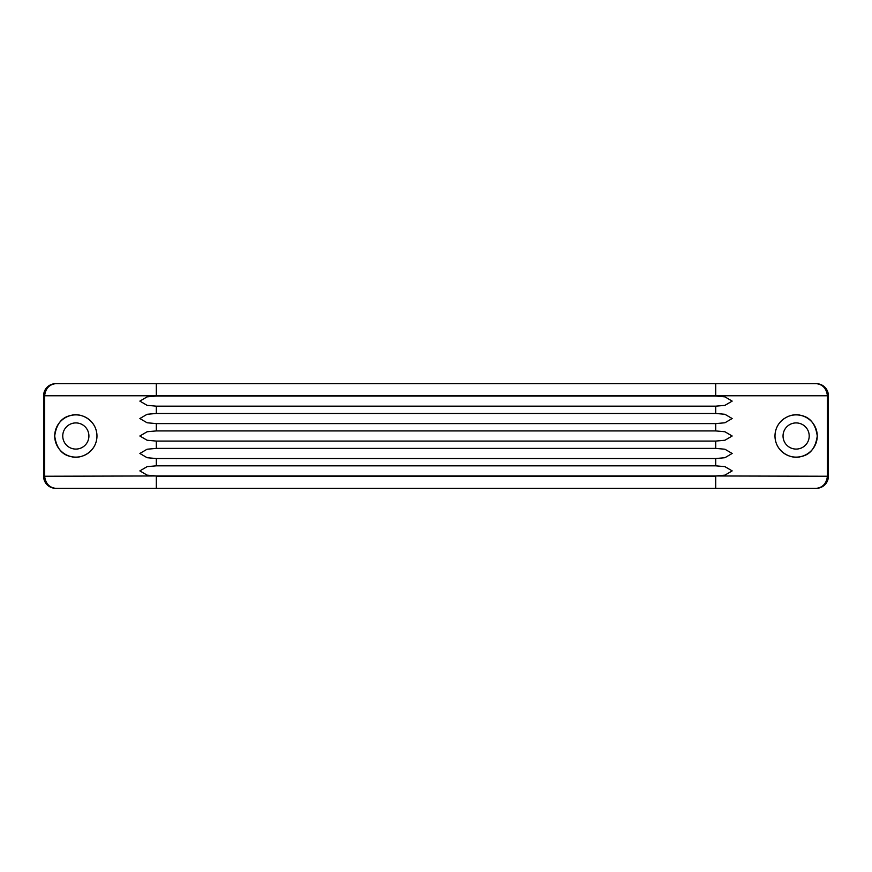 <?xml version="1.0" encoding="UTF-8"?>
<svg xmlns="http://www.w3.org/2000/svg" width="872" height="872" viewBox="0 0 872 872"><rect width="100%" height="100%" fill="white"/><g stroke="black" fill="none" stroke-linecap="round" stroke-linejoin="round"><path stroke-width="1.31" d="M88.334 432.152A13.08 13.08 0 0 1 79.679 448.502A13.08 13.08 0 0 1 63.329 439.848A13.08 13.08 0 0 1 71.984 423.498A13.08 13.08 0 0 1 88.334 432.152M783.623 432.152A13.08 13.08 0 0 1 799.973 423.498A13.08 13.08 0 0 1 808.627 439.848A13.08 13.08 0 0 1 792.277 448.502A13.08 13.08 0 0 1 783.623 432.152M788.081 416.467A21.124 21.124 0 0 1 817.249 436C815.593 448.012 810.121 454.879 800.823 456.601C791.972 459.642 775.252 452.612 774.99 436C775.252 419.388 791.972 412.358 800.823 415.399C810.121 417.121 815.593 423.988 817.249 436A21.124 21.124 0 0 1 796.125 457.124A21.124 21.124 0 0 1 784.07 418.647M54.707 436C56.364 423.988 61.836 417.121 71.133 415.399C79.973 412.369 96.694 419.367 96.966 436A21.124 21.124 0 0 1 75.831 457.124A21.124 21.124 0 0 1 54.707 436A21.124 21.124 0 0 1 75.831 414.876A21.124 21.124 0 0 1 96.966 436C96.694 452.633 79.973 459.631 71.133 456.601C61.836 454.879 56.364 448.012 54.707 436M156.328 396.03L715.705 396.03L724.915 396.858L732.164 401.109L724.915 405.349L715.705 406.178L156.328 406.178L147.117 405.349L139.869 401.109L147.117 396.858L156.328 396.03L156.328 383.68L786.795 383.68M715.705 396.03L715.705 383.68L816.323 383.68A12.077 12.077 0 0 1 828.4 395.757L827.386 395.757L827.386 476.243L828.4 476.243L828.4 395.757M715.705 465.822L156.328 465.822L147.117 466.651L139.869 470.891L147.117 475.142L156.328 475.97L715.705 475.97L724.915 475.142L732.164 470.891L724.915 466.651L715.705 465.822L715.705 458.541L156.328 458.541L147.117 457.713L139.869 453.462L147.117 449.222L156.328 448.393L715.705 448.393L724.915 449.222L732.164 453.462L724.915 457.713L715.705 458.541M715.705 441.079L156.328 441.079L147.117 440.251L139.869 436L147.117 431.749L156.328 430.921L715.705 430.921L724.915 431.749L732.164 436L724.915 440.251L715.705 441.079L715.705 448.393M715.705 423.607L156.328 423.607L147.117 422.778L139.869 418.538L147.117 414.287L156.328 413.459L715.705 413.459L724.915 414.287L732.164 418.538L724.915 422.778L715.705 423.607L715.705 430.921M815.418 383.68C815.44 383.593 826.067 383.244 827.386 395.757L44.646 395.757C46.031 383.081 56.789 383.625 56.615 383.68L156.328 383.68M55.677 383.68L56.582 383.68L55.677 383.68A12.077 12.077 0 0 0 43.6 395.757M43.633 476.243L43.633 395.757L44.646 395.757L44.646 476.243L43.633 476.243M786.795 488.32L699.606 488.32M828.4 468.242L828.4 476.243A12.077 12.077 0 0 1 816.323 488.32L56.615 488.32C56.789 488.375 46.031 488.92 44.646 476.243L156.328 475.97M43.6 476.243A12.077 12.077 0 0 0 55.677 488.32L56.582 488.32C55.394 488.113 56.288 488.985 50.576 487.186C46.129 484.897 43.807 481.246 43.6 476.243M156.328 458.541L156.328 465.822M156.328 441.079L156.328 448.393M156.328 423.607L156.328 430.921M156.328 406.178L156.328 413.459M715.705 413.459L715.705 406.178M815.418 488.32C815.44 488.407 826.067 488.745 827.386 476.243L715.705 475.97M715.705 488.32L715.705 476.243L156.328 476.243L156.328 488.32"/></g></svg>
